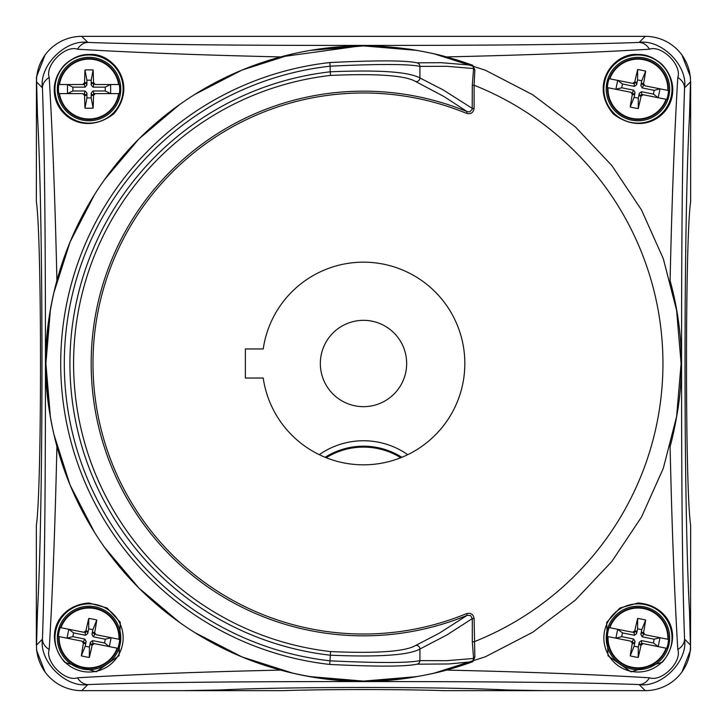 <?xml version="1.0" encoding="UTF-8"?>
<svg xmlns="http://www.w3.org/2000/svg" width="727" height="727" viewBox="0 0 727 727"><rect width="100%" height="100%" fill="white"/><g stroke="black" fill="none" stroke-linecap="round" stroke-linejoin="round"><path stroke-width="1.09" d="M83.75 632.254L60.95 627.71A29.916 29.916 0 0 1 118.946 639.269L96.137 634.716A72.691 8.924 -124.2 0 0 94.683 632.581A72.246 12.541 -78.7 0 0 96.782 620.013A64.367 43.902 -168.7 0 0 88.794 618.423A72.246 12.541 101.3 0 0 85.913 630.827A72.691 8.924 146.7 0 0 83.75 632.254L85.25 632.554L85.532 635.28L73.572 632.899L68.783 629.273L67.002 638.179L81.978 641.169A72.691 8.924 55.8 0 0 83.432 643.304L85.014 643.622L83.478 641.459M118.946 639.269L119.637 639.406L118.946 639.269M92.583 640.605L90.375 642.295L90.621 644.74L92.202 645.058A72.691 8.924 -33.3 0 0 94.365 643.631L92.865 643.331L92.583 640.605L104.543 642.986L109.332 646.612L111.113 637.706L96.137 634.716M85.25 632.554L87.494 631.145L85.913 630.827M85.532 635.28L87.74 633.59L87.494 631.145M117.692 648.284L117.165 648.175L117.692 648.284A30.443 30.443 0 0 1 58.642 636.516L58.478 636.479A30.616 30.616 0 0 1 60.25 627.574M94.365 643.631L117.165 648.175A29.916 29.916 0 0 1 59.169 636.616L81.978 641.169M92.865 643.331L90.621 644.74M111.113 637.706L105.288 639.215L93.338 636.834L94.637 634.426M94.683 632.581L93.101 632.263L91.938 634.426L93.338 636.834M93.101 632.263L94.637 634.417M67.002 638.179L72.827 636.67L84.777 639.051L83.478 641.468M85.014 643.622L86.177 641.459L84.777 639.051M59.223 627.174A31.715 31.715 0 0 0 82.86 669.049A31.715 31.715 0 0 0 119.819 645.685A31.715 31.715 0 0 0 98.327 607.608A31.715 31.715 0 0 0 59.223 627.174M119.637 639.406A30.616 30.616 0 0 1 117.865 648.311M73.572 632.899L72.827 636.67M86.177 641.459L85.223 646.221L89.421 647.057L90.375 642.295M104.543 642.986L105.288 639.215M91.938 634.426L92.892 629.664L88.694 628.828L87.74 633.59M83.432 643.304A72.246 12.541 101.3 0 0 81.333 655.872A64.367 43.902 11.3 0 0 89.321 657.462L89.421 647.057M81.333 655.872L85.223 646.221M88.794 618.423L88.694 628.828M96.782 620.013L92.892 629.664M89.321 657.462A72.246 12.541 -78.7 0 0 92.202 645.058M632.635 632.254L609.835 627.71A29.916 29.916 0 0 1 667.831 639.269L645.022 634.716A72.691 8.924 -124.2 0 0 643.568 632.581A72.246 12.541 -78.7 0 0 645.667 620.013A64.367 43.902 -168.7 0 0 637.679 618.423A72.246 12.541 101.3 0 0 634.798 630.827A72.691 8.924 146.7 0 0 632.635 632.254L634.135 632.554L634.417 635.28L622.457 632.899L617.668 629.273L615.887 638.179L630.863 641.169A72.691 8.924 55.8 0 0 632.317 643.304L633.899 643.622L632.363 641.459M667.831 639.269L668.522 639.406L667.831 639.269M641.468 640.605L639.26 642.295L639.506 644.74L641.087 645.058A72.691 8.924 -33.3 0 0 643.25 643.631L641.75 643.331L641.468 640.605L653.428 642.986L658.217 646.612L659.998 637.706L645.022 634.716M634.135 632.554L636.379 631.145L634.798 630.827M634.417 635.28L636.625 633.59L636.379 631.145M666.577 648.284L666.05 648.175L666.577 648.284A30.443 30.443 0 0 1 607.527 636.516L607.363 636.479A30.616 30.616 0 0 1 609.135 627.574M643.25 643.631L666.05 648.175A29.916 29.916 0 0 1 608.054 636.616L630.863 641.169M641.75 643.331L639.506 644.74M659.998 637.706L654.173 639.215L642.223 636.834L643.522 634.426M643.568 632.581L641.986 632.263L640.823 634.426L642.223 636.834M641.986 632.263L643.522 634.417M615.887 638.179L621.712 636.67L633.662 639.051L632.363 641.468M633.899 643.622L635.062 641.459L633.662 639.051M608.108 627.174A31.715 31.715 0 0 0 631.745 669.049A31.715 31.715 0 0 0 668.704 645.685A31.715 31.715 0 0 0 647.212 607.608A31.715 31.715 0 0 0 608.108 627.174M668.522 639.406A30.616 30.616 0 0 1 666.75 648.311M622.457 632.899L621.712 636.67M635.062 641.459L634.108 646.221L638.306 647.057L639.26 642.295M653.428 642.986L654.173 639.215M640.823 634.426L641.777 629.664L637.579 628.828L636.625 633.59M632.317 643.304A72.246 12.541 101.3 0 0 630.218 655.872A64.367 43.902 11.3 0 0 638.206 657.462L638.306 647.057M630.218 655.872L634.108 646.221M637.679 618.423L637.579 628.828M645.667 620.013L641.777 629.664M638.206 657.462A72.246 12.541 -78.7 0 0 641.087 645.058M82.742 84.514L59.487 84.514A29.916 29.916 0 0 1 118.628 84.514L95.373 84.514A72.691 8.924 -135.4 0 0 93.529 82.696A72.246 12.541 -90 0 0 93.129 69.965A64.367 43.902 180 0 0 84.986 69.965A72.246 12.541 90 0 0 84.586 82.696A72.691 8.924 135.4 0 0 82.742 84.514L84.268 84.514L85.077 87.14L72.891 87.14L67.475 84.514L67.475 93.601L82.742 93.601A72.691 8.924 44.6 0 0 84.586 95.419L86.204 95.419L84.277 93.61L85.077 90.975L72.891 90.975L67.475 93.601M118.628 84.514L119.328 84.514L118.628 84.514M93.038 90.975L91.202 93.065L91.911 95.419L93.529 95.419A72.691 8.924 -44.6 0 0 95.373 93.601L93.847 93.601L93.038 90.975L105.224 90.975L110.64 93.601L110.64 84.514L95.373 84.514M84.268 84.514L86.204 82.696L84.586 82.696M85.077 87.14L86.913 85.05L86.204 82.696M119.164 93.601L118.628 93.601L119.164 93.601A30.443 30.443 0 0 1 58.951 93.601L58.787 93.601A30.616 30.616 0 0 1 58.787 84.514M95.373 93.601L118.628 93.601A29.916 29.916 0 0 1 59.487 93.601L82.742 93.601M93.847 93.601L91.911 95.419M93.038 87.14L93.847 84.514L91.911 82.696L91.202 85.05L93.038 87.14L105.224 87.14L110.64 84.514M93.529 82.696L91.911 82.696M86.204 95.419L86.913 93.065L85.077 90.975M57.697 84.323A31.715 31.715 0 0 0 89.057 120.773A31.715 31.715 0 0 0 120.737 90.639A31.715 31.715 0 0 0 92.22 57.497A31.715 31.715 0 0 0 57.697 84.323M119.328 84.514A30.616 30.616 0 0 1 119.328 93.601M72.891 87.14L72.891 90.975M86.913 93.065L86.913 97.927L91.202 97.927L91.202 93.065M105.224 90.975L105.224 87.14M91.202 85.05L91.202 80.188L86.913 80.188L86.913 85.05M84.586 95.419A72.246 12.541 90 0 0 84.986 108.15A64.367 43.902 0 0 0 93.129 108.15L91.202 97.927M84.986 108.15L86.913 97.927M84.986 69.965L86.913 80.188M93.129 69.965L91.202 80.188M93.129 108.15A72.246 12.541 -90 0 0 93.529 95.419M36.468 77.007L36.35 201.633C41.912 238.12 41.912 488.88 36.35 525.367L36.35 645.24L37.468 611.752C43.493 503.148 43.493 223.852 37.468 115.248L36.468 77.007L45.019 55.061A45.492 45.438 -135 0 1 81.76 36.35L645.24 36.35A45.492 45.438 -45 0 1 681.981 55.061A45.492 45.438 -45 0 0 645.24 36.35L370.77 36.35M182.913 690.65L81.76 690.65A45.492 45.438 135 0 1 45.019 671.939A45.492 45.438 135 0 0 81.76 690.65L282.858 690.65C326.096 689.187 400.904 689.187 444.142 690.65L544.087 690.65L507.382 689.996C441.907 686.642 285.093 686.642 219.618 689.996L182.913 690.65L219.618 689.996C285.093 686.642 441.907 686.642 507.382 689.996L544.087 690.65L645.24 690.65L544.087 690.65M690.532 77.007L681.981 55.061C687.806 63.44 690.641 72.4 690.468 81.942L689.532 115.248L690.65 81.76L690.65 201.633C685.088 238.12 685.088 488.88 690.65 525.367L690.532 649.993L681.981 671.939A45.492 45.438 45 0 1 645.24 690.65A45.492 45.438 45 0 0 681.981 671.939C687.797 663.587 690.632 654.627 690.468 645.058L689.532 611.752L690.532 649.993M356.23 36.35L81.76 36.35A45.492 45.438 -135 0 0 45.019 55.061C39.203 63.413 36.368 72.373 36.532 81.942L37.468 115.248C43.493 223.852 43.493 503.148 37.468 611.752L36.532 645.058C36.359 654.6 39.194 663.56 45.019 671.939L36.468 649.993M689.532 115.248C683.507 223.852 683.507 503.148 689.532 611.752C683.507 503.148 683.507 223.852 689.532 115.248M406.666 363.5A43.166 43.166 0 0 0 363.5 320.334A43.166 43.166 0 0 0 320.334 363.5A43.166 43.166 0 0 0 363.5 406.666A43.166 43.166 0 0 0 406.666 363.5M319.271 454.666A77.244 77.244 0 0 1 407.729 454.666M325.16 457.292A71.791 71.791 0 0 1 401.84 457.292M326.205 457.71A70.882 70.882 0 0 1 400.795 457.71M632.635 83.369L609.835 78.825A29.916 29.916 0 0 1 667.831 90.384L645.022 85.831A72.691 8.924 -124.2 0 0 643.568 83.696A72.246 12.541 -78.7 0 0 645.667 71.128A64.367 43.902 -168.7 0 0 637.679 69.538A72.246 12.541 101.3 0 0 634.798 81.942A72.691 8.924 146.7 0 0 632.635 83.369L634.135 83.669L634.417 86.395L622.457 84.014L617.668 80.388L615.887 89.294L630.863 92.284A72.691 8.924 55.8 0 0 632.317 94.419L633.899 94.737L632.363 92.574M667.831 90.384L668.522 90.521L667.831 90.384M641.468 91.72L639.26 93.41L639.506 95.855L641.087 96.173A72.691 8.924 -33.3 0 0 643.25 94.746L641.75 94.446L641.468 91.72L653.428 94.101L658.217 97.727L659.998 88.821L645.022 85.831M634.135 83.669L636.379 82.26L634.798 81.942M634.417 86.395L636.625 84.705L636.379 82.26M666.577 99.399L666.05 99.29L666.577 99.399A30.443 30.443 0 0 1 607.527 87.631L607.363 87.594A30.616 30.616 0 0 1 609.135 78.689M643.25 94.746L666.05 99.29A29.916 29.916 0 0 1 608.054 87.731L630.863 92.284M641.75 94.446L639.506 95.855M659.998 88.821L654.173 90.33L642.223 87.949L643.522 85.541M643.568 83.696L641.986 83.378L640.823 85.541L642.223 87.949M641.986 83.378L643.522 85.532M615.887 89.294L621.712 87.785L633.662 90.166L632.363 92.583M633.899 94.737L635.062 92.574L633.662 90.166M669.631 90.548A31.715 31.715 0 0 0 641.005 57.488A31.715 31.715 0 0 0 606.563 84.423A31.715 31.715 0 0 0 631.745 120.164A31.715 31.715 0 0 0 669.631 90.548M668.522 90.521A30.616 30.616 0 0 1 666.75 99.426M622.457 84.014L621.712 87.785M635.062 92.574L634.108 97.336L638.306 98.172L639.26 93.41M653.428 94.101L654.173 90.33M640.823 85.541L641.777 80.779L637.579 79.943L636.625 84.705M632.317 94.419A72.246 12.541 101.3 0 0 630.218 106.987A64.367 43.902 11.3 0 0 638.206 108.577L638.306 98.172M630.218 106.987L634.108 97.336M637.679 69.538L637.579 79.943M645.667 71.128L641.777 80.779M638.206 108.577A72.246 12.541 -78.7 0 0 641.087 96.173M681.599 408.947C681.472 299.797 681.562 170.391 684.58 87.831C687.915 65.639 661.425 39.085 639.169 42.42C580.782 44.647 490.961 45.247 408.947 45.401C299.797 45.528 170.391 45.438 87.831 42.42C65.639 39.085 39.085 65.575 42.42 87.831C45.038 158.113 45.428 267.1 45.447 363.5C45.419 458.719 45.047 569.314 42.42 639.169C39.085 661.361 65.575 687.915 87.831 684.58C158.113 681.962 267.1 681.572 363.5 681.553C458.719 681.581 569.314 681.953 639.169 684.58C661.425 687.915 687.915 661.361 684.58 639.169C682.353 580.782 681.753 490.961 681.599 408.947M466.543 113.376L467.234 111.694L444.07 96.582L415.671 81.542C405.375 75.444 377.013 73.409 330.576 75.417A289.964 289.964 0 0 0 330.576 651.583C377.049 653.591 405.412 651.546 415.671 645.458L439.163 633.272L467.234 615.306A272.334 272.334 0 0 1 91.166 363.5A272.334 272.334 0 0 1 467.234 111.694L469.733 111.849L472.186 109.35L472.305 85.232L474.104 85.232L474.104 108.405C473.35 112.73 470.823 114.384 466.543 113.376A270.517 270.517 0 0 0 92.983 363.5A270.517 270.517 0 0 0 466.543 613.624C470.832 612.616 473.35 614.27 474.104 618.595L474.858 657.099L472.832 661.67L448.704 663.969L416.971 664.178C405.866 666.668 376.795 666.759 329.758 664.442A302.832 302.832 0 0 1 329.758 62.558C376.84 60.25 405.911 60.332 416.971 62.822L441.116 62.686L472.741 65.294L474.858 69.901L474.104 85.232A299.442 299.442 0 0 1 474.104 641.768L472.305 641.768L472.305 618.595L474.104 618.595M330.576 75.417L330.167 71.809C378.94 69.747 408.865 71.8 419.924 77.971L443.088 89.866L472.305 108.405L474.104 108.405M472.305 85.232L473.577 68.538L472.832 65.33M416.971 62.822A3.635 3.59 87.4 0 1 419.924 66.393L446.796 66.311L473.577 68.538A1.817 1.454 -167.9 0 0 474.858 69.901M677.791 649.529C682.135 661.797 661.834 682.135 649.529 677.791C593.541 674.447 525.857 671.884 446.469 670.094C437.836 672.611 425.368 675.229 409.037 677.946C366.472 684.434 323.633 681.817 280.531 670.094C201.533 671.866 133.841 674.438 77.471 677.791C65.166 682.135 44.865 661.797 49.209 649.529C52.553 593.541 55.116 525.857 56.906 446.46C53.534 433.474 51.444 424.123 49.118 409.474C42.548 366.762 45.147 323.788 56.906 280.54C55.134 201.524 52.562 133.841 49.209 77.471C44.865 65.166 65.203 44.865 77.471 49.209C133.459 52.553 201.143 55.116 280.54 56.906L363.5 45.474L409.519 49.127C425.468 51.799 437.781 54.389 446.46 56.906C525.467 55.134 593.159 52.562 649.529 49.209C661.834 44.865 682.135 65.203 677.791 77.471C674.447 133.459 671.884 201.143 670.094 280.54C681.862 323.797 684.452 366.799 677.873 409.519C675.201 425.468 672.611 437.781 670.094 446.46C671.866 525.467 674.438 593.159 677.791 649.529A18.175 13.531 -2.2 0 0 684.58 639.169L690.468 645.058M677.791 77.471A18.175 13.531 2.2 0 1 684.58 87.831L690.468 81.942M472.741 65.294A317.581 317.581 0 0 0 50.799 418.97A317.581 317.581 0 0 0 472.741 661.706M49.209 649.529A18.175 13.531 -177.8 0 1 42.42 639.169L36.532 645.058M77.471 677.791A18.175 13.531 87.8 0 0 87.831 684.58L81.76 690.65M263.219 348.96A101.326 101.326 0 0 1 418.316 278.277A101.326 101.326 0 0 1 418.316 448.723A101.326 101.326 0 0 1 263.219 378.04L245.362 378.04L245.362 348.96L263.219 348.96M49.209 77.471A18.175 13.531 177.8 0 0 42.42 87.831L36.532 81.942M649.529 677.791A18.175 13.531 92.2 0 1 639.169 684.58L645.24 690.65M662.397 662.197L631.027 671.866L608.008 655.79L606.663 622.412L619.858 608.036L637.942 603.001C667.45 604.746 684.743 634.98 662.397 662.197M64.603 64.803C72.727 57.615 80.87 54.18 89.057 54.507C112.812 52.271 138.248 84.368 114.003 113.648C75.072 143.946 34.678 97.709 64.603 64.803M77.471 49.209A18.175 13.531 -87.8 0 1 87.831 42.42L81.76 36.35M649.529 49.209A18.175 13.531 -92.2 0 0 639.169 42.42L645.24 36.35M662.197 64.603C692.322 97.363 652.437 143.646 613.352 114.003C588.543 84.795 614.024 52.208 637.942 54.507C646.012 54.18 654.1 57.551 662.197 64.603M415.671 81.542A3.635 3.58 115 0 0 419.924 77.971L419.924 66.393C408.71 63.967 378.794 63.885 330.167 66.166L329.758 62.558M466.543 613.624L467.234 615.306L470.633 615.542L472.305 618.595L446.851 634.98L419.924 649.029C408.828 655.2 378.912 657.253 330.167 655.191A293.59 293.59 0 0 1 330.167 71.809L330.167 66.166A299.197 299.197 0 0 0 330.167 660.834C378.831 663.115 408.747 663.033 419.924 660.607L446.796 660.689L473.577 658.462A1.817 1.454 167.9 0 1 474.858 657.099M472.832 661.67L473.577 658.462L472.305 641.768M637.942 603.864A34.078 34.078 0 0 1 667.459 654.982A34.078 34.078 0 0 1 608.426 654.982A34.078 34.078 0 0 1 637.942 603.864M89.057 603.864A34.078 34.078 0 0 0 59.541 654.982A34.078 34.078 0 0 0 118.574 654.982A34.078 34.078 0 0 0 89.057 603.864M89.057 54.979A34.078 34.078 0 0 1 118.574 106.097A34.078 34.078 0 0 1 59.541 106.097A34.078 34.078 0 0 1 89.057 54.979M637.942 54.979A34.078 34.078 0 0 0 608.426 106.097A34.078 34.078 0 0 0 667.459 106.097A34.078 34.078 0 0 0 637.942 54.979M64.803 662.397C42.121 635.207 59.496 604.737 89.057 603.01L107.051 607.972L120.264 622.276L119.064 655.681L96.155 671.83L64.803 662.397M119.473 639.369A30.443 30.443 0 0 0 60.423 627.601M668.358 639.369A30.443 30.443 0 0 0 609.308 627.601M119.164 84.514A30.443 30.443 0 0 0 58.951 84.514M668.358 90.484A30.443 30.443 0 0 0 609.308 78.716M310.711 50.336L363.5 45.901L416.289 50.336M434.573 53.971L485.372 70.21L532.727 94.764L575.321 126.861L611.925 165.647L641.532 210.012L663.306 258.703L676.601 310.356L681.099 363.5L676.601 416.644L663.306 468.297L641.532 516.988L611.925 561.353L575.321 600.138L532.727 632.236L485.372 656.79L434.573 673.029M416.289 676.664L363.5 681.099L310.711 676.664M292.427 673.029L241.964 656.926L194.881 632.617M179.387 622.267L138.921 588.079L104.733 547.613M94.383 532.119L70.074 485.036L53.971 434.573M50.336 416.289L45.901 363.5L50.336 310.711M53.971 292.427L70.074 241.964L94.383 194.881M104.733 179.387L138.921 138.921L179.387 104.733M194.881 94.383L241.964 70.074L292.427 53.971M329.758 664.442L330.576 651.583M416.971 664.178A3.635 3.59 -87.4 0 0 419.924 660.607L419.924 649.029A3.635 3.58 -115 0 0 415.671 645.458"/></g></svg>

